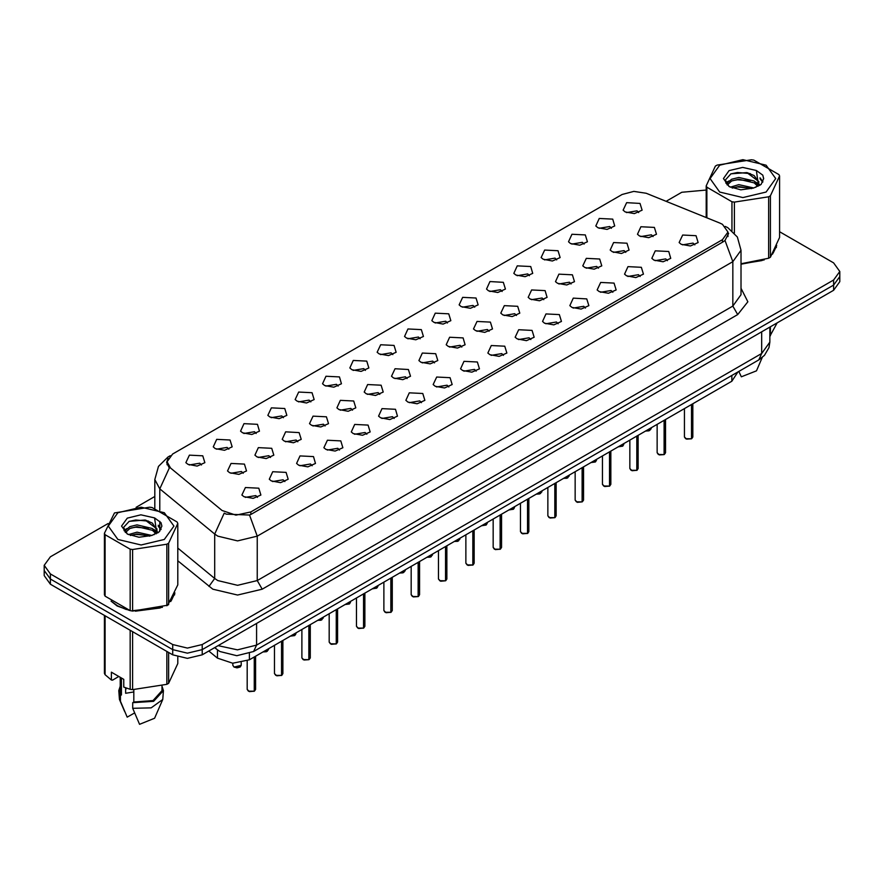 <?xml version="1.0" encoding="UTF-8"?>
<svg xmlns="http://www.w3.org/2000/svg" width="884" height="884" viewBox="0 0 884 884"><rect width="100%" height="100%" fill="white"/><g stroke="black" fill="none" stroke-linecap="round" stroke-linejoin="round"><path stroke-width="1.33" d="M597.882 227.707L595.805 226.006L599.264 218.492L612.678 219.166L614.756 226.006L607.087 229.387L597.882 227.707M611.408 228.337L609.717 226.569L599.153 228.337M570.556 243.487L568.478 241.785L571.937 234.271L585.352 234.945L587.429 241.785L579.76 245.166L570.556 243.487M584.07 244.117L582.39 242.349L571.826 244.117M543.218 259.266L541.141 257.553L544.61 250.05L558.025 250.725L560.102 257.553L552.434 260.946L543.218 259.266M556.743 259.896L555.064 258.128L544.5 259.896M515.891 275.046L513.814 273.333L517.284 265.83L530.698 266.504L532.765 273.333L525.107 276.725L515.891 275.046M529.417 275.675L527.737 273.907L517.173 275.675M488.565 290.825L486.487 289.112L489.957 281.609L503.361 282.283L505.438 289.112L497.769 292.505L488.565 290.825M502.09 291.444L500.41 289.687L489.835 291.444M461.238 306.604L459.161 304.892L462.63 297.378L476.034 298.052L478.111 304.892L470.443 308.284L461.238 306.604M474.763 307.223L473.073 305.466L462.509 307.223M433.911 322.373L431.834 320.671L435.304 313.157L448.707 313.831L450.785 320.671L443.116 324.052L433.911 322.373M447.437 323.003L445.746 321.235L435.182 323.003M406.585 338.152L404.507 336.45L407.966 328.936L421.381 329.61L423.458 336.45L415.789 339.832L406.585 338.152M420.11 338.782L418.419 337.014L407.856 338.782M379.258 353.932L377.181 352.219L380.639 344.716L394.054 345.39L396.131 352.219L388.463 355.611L379.258 353.932M392.783 354.561L391.093 352.793L380.529 354.561M351.92 369.711L349.854 367.998L353.313 360.495L366.727 361.169L368.805 367.998L361.136 371.391L351.92 369.711M365.446 370.341L363.766 368.573L353.202 370.341M324.594 385.49L322.516 383.778L325.986 376.275L339.401 376.949L341.478 383.778L333.809 387.17L324.594 385.49M338.119 386.12L336.439 384.352L325.876 386.12M297.267 401.27L295.19 399.557L298.659 392.054L312.063 392.717L314.14 399.557L306.472 402.949L297.267 401.27M310.792 401.888L309.113 400.132L298.549 401.888M269.94 417.049L267.863 415.336L271.333 407.822L284.736 408.496L286.814 415.336L279.145 418.718L269.94 417.049M283.466 417.668L281.775 415.9L271.211 417.668M242.614 432.817L240.536 431.116L244.006 423.602L257.41 424.276L259.487 431.116L251.818 434.497L242.614 432.817M256.139 433.447L254.448 431.679L243.885 433.447M215.287 448.597L213.21 446.895L216.679 439.381L230.083 440.055L232.16 446.895L224.492 450.276L215.287 448.597M228.812 449.227L227.122 447.459L216.558 449.227M187.96 464.376L185.883 462.663L189.342 455.161L202.756 455.835L204.834 462.663L197.165 466.056L187.96 464.376M201.486 465.006L199.795 463.238L189.231 465.006M625.209 211.928L623.132 210.226L626.601 202.712L640.005 203.386L642.082 210.226L634.414 213.608L625.209 211.928M638.734 212.558L637.044 210.79L626.48 212.558M612.236 251.774L610.159 250.073L613.618 242.559L627.032 243.233L629.11 250.073L621.441 253.454L612.236 251.774M625.761 252.404L624.071 250.636L613.507 252.404M584.91 267.554L582.832 265.841L586.291 258.338L599.706 259.012L601.783 265.841L594.114 269.233L584.91 267.554M598.435 268.183L596.744 266.416L586.18 268.183M557.572 283.333L555.506 281.62L558.964 274.117L572.379 274.791L574.456 281.62L566.788 285.013L557.572 283.333M571.097 283.963L569.418 282.195L558.854 283.963M530.245 299.112L528.168 297.4L531.638 289.897L545.052 290.571L547.13 297.4L539.461 300.792L530.245 299.112M543.77 299.731L542.091 297.974L531.527 299.731M502.919 314.892L500.841 313.179L504.311 305.665L517.715 306.339L519.792 313.179L512.123 316.571L502.919 314.892M516.444 315.511L514.764 313.754L504.2 315.511M475.592 330.66L473.515 328.958L476.984 321.444L490.388 322.119L492.465 328.958L484.797 332.34L475.592 330.66M489.117 331.29L487.427 329.522L476.863 331.29M448.265 346.44L446.188 344.738L449.658 337.224L463.061 337.898L465.139 344.738L457.47 348.119L448.265 346.44M461.791 347.069L460.1 345.301L449.536 347.069M420.939 362.219L418.861 360.517L422.331 353.003L435.735 353.677L437.812 360.517L430.143 363.899L420.939 362.219M434.464 362.849L432.773 361.081L422.209 362.849M393.612 377.998L391.535 376.286L394.993 368.783L408.408 369.457L410.485 376.286L402.817 379.678L393.612 377.998M407.137 378.628L405.447 376.86L394.883 378.628M366.285 393.778L364.208 392.065L367.667 384.562L381.081 385.236L383.159 392.065L375.49 395.457L366.285 393.778M379.8 394.408L378.12 392.64L367.556 394.408M338.948 409.557L336.87 407.844L340.34 400.341L353.755 401.004L355.832 407.844L348.163 411.237L338.948 409.557M352.473 410.176L350.793 408.419L340.229 410.176M311.621 425.337L309.544 423.624L313.013 416.11L326.428 416.784L328.494 423.624L320.826 427.005L311.621 425.337M325.146 425.955L323.467 424.187L312.903 425.955M284.294 441.105L282.217 439.403L285.687 431.889L299.09 432.563L301.168 439.403L293.499 442.785L284.294 441.105M297.82 441.735L296.14 439.967L285.565 441.735M256.968 456.884L254.89 455.183L258.36 447.669L271.764 448.343L273.841 455.183L266.172 458.564L256.968 456.884M270.493 457.514L268.802 455.746L258.238 457.514M229.641 472.664L227.564 470.951L231.033 463.448L244.437 464.122L246.514 470.951L238.846 474.343L229.641 472.664M243.166 473.294L241.476 471.526L230.912 473.294M639.563 235.995L637.486 234.293L640.955 226.779L654.359 227.453L656.436 234.293L648.768 237.674L639.563 235.995M653.088 236.625L651.398 234.857L640.834 236.625M653.917 260.062L651.839 258.36L655.309 250.846L668.713 251.52L670.79 258.36L663.122 261.741L653.917 260.062M667.442 260.692L665.751 258.924L655.188 260.692M626.59 275.841L624.513 274.128L627.983 266.625L641.386 267.3L643.464 274.128L635.795 277.521L626.59 275.841M640.115 276.471L638.425 274.703L627.861 276.471M599.264 291.621L597.186 289.908L600.645 282.405L614.06 283.079L616.137 289.908L608.468 293.3L599.264 291.621M612.789 292.25L611.098 290.482L600.534 292.25M571.937 307.4L569.86 305.687L573.318 298.184L586.733 298.858L588.81 305.687L581.142 309.08L571.937 307.4M585.451 308.019L583.771 306.262L573.208 308.019M544.599 323.179L542.522 321.467L545.992 313.953L559.406 314.627L561.484 321.467L553.815 324.859L544.599 323.179M558.124 323.798L556.445 322.041L545.881 323.798M517.273 338.948L515.195 337.246L518.665 329.732L532.08 330.406L534.146 337.246L526.477 340.627L517.273 338.948M530.798 339.578L529.118 337.81L518.554 339.578M489.946 354.727L487.869 353.025L491.338 345.511L504.742 346.185L506.819 353.025L499.151 356.407L489.946 354.727M503.471 355.357L501.792 353.589L491.217 355.357M462.619 370.507L460.542 368.805L464.012 361.291L477.415 361.965L479.493 368.805L471.824 372.186L462.619 370.507M476.144 371.136L474.454 369.368L463.89 371.136M435.293 386.286L433.215 384.573L436.685 377.07L450.089 377.744L452.166 384.573L444.497 387.966L435.293 386.286M448.818 386.916L447.127 385.148L436.563 386.916M407.966 402.065L405.889 400.353L409.347 392.85L422.762 393.524L424.839 400.353L417.171 403.745L407.966 402.065M421.491 402.695L419.801 400.927L409.237 402.695M380.639 417.845L378.562 416.132L382.021 408.629L395.435 409.303L397.513 416.132L389.844 419.524L380.639 417.845M394.165 418.463L392.474 416.707L381.91 418.463M353.302 433.624L351.235 431.911L354.694 424.397L368.109 425.071L370.186 431.911L362.517 435.293L353.302 433.624M366.827 434.243L365.147 432.475L354.583 434.243M325.975 449.392L323.898 447.691L327.367 440.177L340.782 440.851L342.859 447.691L335.191 451.072L325.975 449.392M339.5 450.022L337.821 448.254L327.257 450.022M298.648 465.172L296.571 463.47L300.041 455.956L313.444 456.63L315.522 463.47L307.853 466.851L298.648 465.172M312.174 465.802L310.494 464.034L299.93 465.802M271.322 480.951L269.244 479.238L272.714 471.736L286.118 472.41L288.195 479.238L280.526 482.631L271.322 480.951M284.847 481.581L283.156 479.813L272.592 481.581M243.995 496.731L241.918 495.018L245.387 487.515L258.791 488.189L260.868 495.018L253.2 498.41L243.995 496.731M257.52 497.361L255.83 495.592L245.266 497.361M681.244 244.282L679.166 242.581L682.636 235.067L696.039 235.741L698.117 242.581L690.448 245.962L681.244 244.282M694.769 244.912L693.078 243.144L682.514 244.912M719.919 223.1L722.438 224.326L727.952 232.017L722.438 239.697L250.846 511.969L235.895 515.107L222.105 510.51L170.502 467.967L167.098 461.735L172.612 454.044L622.104 194.535L633.784 191.386L646.226 193.309L719.919 223.1M737.93 371.899L731.797 381.247L249.376 659.773L232.757 663.265L217.442 658.16L208.79 651.022M111.03 601.109L117.174 605.949L129.771 610.546M728.692 233.376L725.002 240.459L723.178 241.796L251.586 514.068L249.476 515.007L226.249 514.168L224.216 513.173L214.679 534.024L159.827 488.797L154.777 479.559L154.777 508.355M108.025 523.516L50.333 556.821L44.2 565.362L44.2 575.617L50.333 584.169L172.667 654.79L172.667 649.663L187.463 653.21L202.259 649.663L833.667 285.123L839.8 276.582L833.667 285.123L202.259 649.663L187.463 653.21L172.667 649.663L50.333 579.042L172.667 649.663L172.667 644.535L187.463 648.082L202.259 644.535L833.667 279.996L839.8 271.454L833.667 262.913L779.589 231.696M44.2 570.489L50.333 579.042L44.2 570.489M159.827 510.278L159.827 488.797L169.297 468.023L166.612 462.288L168.026 458.343M740.969 264.183L764.218 259.863M772.539 254.117L776.716 245.432M131.385 610.855L162.402 607.308M170.722 601.573L174.899 592.888M706.217 190.115L681.741 192.281L666.061 201.331M154.777 496.521L136.147 507.283M44.2 565.362L50.333 573.915L172.667 644.535M172.667 654.79L187.463 658.337L202.259 654.79L833.667 290.25L839.8 281.709L839.8 271.454M691.476 438.762L686.68 439.171L684.459 436.983L685.686 438.696L691.476 438.762L691.476 404.529M691.443 438.829L685.785 438.751M691.476 438.597L691.73 404.386M664.138 454.542L659.354 454.951L657.132 452.763L658.359 454.464L664.138 454.542L664.138 420.309M664.116 454.608L658.458 454.531M664.138 454.365L664.403 420.165M636.811 470.321L632.027 470.73L629.806 468.542L631.032 470.244L636.811 470.321L636.811 436.088M636.789 470.387L631.132 470.299M636.811 470.144L637.077 435.945M609.485 486.101L604.7 486.509L602.479 484.31L603.695 486.023L609.485 486.101L609.485 451.868M609.463 486.167L603.794 486.078M609.485 485.924L609.75 451.713M582.158 501.88L577.362 502.278L575.141 500.09L576.368 501.803L582.158 501.88L582.158 467.647M582.125 501.935L576.467 501.858M582.158 501.703L582.412 467.492M719.72 165.231L710.117 178.612L719.72 191.994L742.903 197.541L766.085 191.994L775.688 178.612L766.085 165.231L742.903 159.684L719.72 165.231M740.969 263.808L768.66 258.261L770.406 257.255L779.589 237.442L779.589 175.971L778.959 174.601L753.842 160.103L751.455 159.728L717.156 165.043L715.41 166.048L706.217 185.85L706.857 187.231L706.857 217.818M731.963 230.68L731.963 201.729L706.857 187.231M731.963 201.729L734.35 202.093L734.35 233.033M768.66 258.261L768.66 196.789L734.35 202.093M768.66 196.789L770.406 195.784L770.406 257.255M753.754 187.983L738.781 184.679L730.283 187.187M751.665 188.668L738.781 186.48L732.195 188.016M757.853 184.822L754.185 181.032L738.781 177.441L731.632 179.22L727.499 182.745L726.957 184.657M757.268 185.717L754.185 182.833L738.781 179.253L731.632 181.032L727.289 185.01M755.864 187.286L758.306 183.894L758.848 181.507L746.892 172.59L730.969 173.85L725.355 179.971L729.123 186.535M758.008 186.336L758.848 182.944M758.803 182.215L754.185 175.607L747.311 172.667M729.123 170.656L723.41 178.612L729.123 186.568L740.847 189.806L753.488 188.06L761.091 184.38L763.643 178.612L762.77 175.176L756.384 170.479L742.693 167.363L729.123 170.656M756.384 170.479L758.306 183.883M706.217 217.563L706.217 185.85M779.589 175.971L770.406 195.784M750.24 188.06L737.532 186.977L732.482 187.894M759.511 185.496L758.627 184.778M758.085 184.391L757.179 183.795M750.24 180.822L737.532 179.739L732.482 180.656M727.598 182.568L726.107 183.485M762.682 182.226L760.008 178.701M750.284 173.607L737.532 172.502L730.736 173.96M763.643 178.789L762.77 175.176M760.096 185.11L758.781 183.994M758.395 183.706L755.268 181.839M728.825 181.054L725.775 182.822M762.903 181.795L760.008 177.794M117.915 512.676L108.312 526.068L117.915 539.45L141.097 544.997L164.28 539.45L173.883 526.068L164.28 512.676L141.097 507.14L117.915 512.676M114.456 512.985L104.411 533.306L105.041 534.676L105.041 596.148L130.158 610.645L132.545 611.021L167.728 605.22L177.783 584.899L177.783 523.427L177.143 522.057L152.037 507.549L149.65 507.184L114.456 512.985M130.158 610.645L130.158 549.174L105.041 534.676M130.158 549.174L132.545 549.55L132.545 611.021M166.844 605.706L166.844 544.246L132.545 549.55M166.844 544.246L168.59 543.229L168.59 604.7M104.411 533.306L104.411 594.777L105.041 596.148M151.949 535.439L136.965 532.124L128.467 534.643M149.86 536.113L136.965 533.936L130.379 535.461M156.037 532.267L152.368 528.477L136.965 524.897L129.815 526.676L125.694 530.201L125.152 532.113M155.451 533.174L152.368 530.289L136.965 526.698L129.815 528.477L125.473 532.466M154.048 534.743L156.501 531.35L157.043 528.952L145.087 520.046L129.163 521.306L123.55 527.428L127.318 533.98M156.203 533.792L157.043 530.477L152.368 523.052L145.495 520.124M127.307 518.112L121.605 526.068L127.307 534.024L139.042 537.251L151.683 535.516L159.275 531.825L161.838 526.068L160.965 522.621L154.578 517.936L140.887 514.808L127.307 518.112M154.578 517.936L156.501 531.339M177.783 523.427L168.59 543.229M148.424 535.516L135.727 534.422L130.677 535.339M157.706 532.942L156.811 532.234M156.269 531.837L155.363 531.251M148.424 528.278L135.727 527.196L130.677 528.113M125.793 530.024L124.301 530.941M160.877 529.671L158.203 526.157M148.479 521.063L135.727 519.958L128.931 521.416M161.838 526.245L160.965 522.621M158.28 532.566L156.976 531.45M156.578 531.151L153.462 529.284M127.02 528.499L123.959 530.278M161.098 529.24L158.192 525.251M740.969 263.985L761.986 260.57M773.29 252.802L776.218 246.658M769.82 336.207L777.169 322.87M738.858 371.357L741.367 376.86L756.439 370.816L762.207 357.479M770.406 326.782L770.406 335.854M112.445 602.148L117.417 605.805L126.346 609.496M135.374 611.187L160.181 608.026M171.485 600.258L174.402 594.114M126.434 688.128L125.639 689.686M125.639 687.851L125.639 693.288L133.804 691.962M118.832 676.47L112.577 680.083L111.439 680.006L111.439 672.205L123.771 679.321L123.771 687.133L130.158 689.255L132.545 689.619L166.844 684.315L168.59 683.31L177.783 663.508L177.783 656.967M133.804 689.708L133.804 702.006L153.042 700.603L162.026 690.68L162.026 686.039M133.804 702.006L132.733 702.625L153.573 701.366L163.418 690.68L162.026 686.194M132.733 702.625L132.733 708.327L151.219 707.863L162.755 699.498L163.418 690.68M132.733 708.327L139.561 724.316L154.634 718.261L162.755 699.498M166.844 684.315L166.844 651.431M168.59 652.436L168.59 683.31M132.545 631.629L132.545 689.619M130.158 689.255L130.158 630.248M105.041 615.75L105.041 674.757L111.439 680.006M105.041 674.757L104.411 673.376L104.411 615.386M120.169 677.243L120.169 690.68L121.473 694.89L121.473 677.995M120.169 686.194L118.776 690.68L120.401 695.509L121.473 694.89M118.776 690.68L119.439 699.498L120.401 701.2L120.401 695.509M134.589 712.946L127.23 717.2L120.401 701.2M554.832 517.648L550.036 518.057L547.815 515.869L549.041 517.582L554.832 517.648L554.832 483.426M554.798 517.715L549.141 517.637M554.832 517.483L555.086 483.272M527.505 533.428L522.709 533.837L520.488 531.649L521.715 533.361L527.505 533.428L527.505 499.206M527.472 533.494L521.814 533.417M527.505 533.262L527.759 499.051M500.178 549.207L495.383 549.616L493.161 547.428L494.388 549.141L500.178 549.207L500.178 514.974M500.145 549.273L494.488 549.196M500.178 549.041L500.432 514.831M472.852 564.986L468.056 565.395L465.835 563.207L467.061 564.909L472.852 564.986L472.852 530.754M472.818 565.053L467.161 564.975M472.852 564.81L473.106 530.61M445.514 580.766L440.729 581.175L438.508 578.987L439.735 580.689L445.514 580.766L445.514 546.533M445.492 580.832L439.834 580.744M445.514 580.589L445.779 546.389M418.187 596.545L413.403 596.954L411.182 594.755L412.408 596.468L418.187 596.545L418.187 562.312M418.165 596.601L412.497 596.523M418.187 596.369L418.452 562.158M390.861 612.325L386.076 612.722L383.844 610.535L385.07 612.247L390.861 612.325L390.861 578.092M390.838 612.38L385.17 612.303M390.861 612.148L391.126 577.937M363.534 628.093L358.738 628.502L356.517 626.314L357.744 628.027L363.534 628.093L363.534 593.871M363.501 628.159L357.843 628.082M363.534 627.927L363.788 593.716M336.207 643.872L331.412 644.281L329.191 642.093L330.417 643.806L336.207 643.872L336.207 609.64M336.174 643.939L330.517 643.861M336.207 643.707L336.461 609.496M308.881 659.652L304.085 660.061L301.864 657.873L303.09 659.574L308.881 659.652L308.881 625.419M308.847 659.718L303.19 659.641M308.881 659.486L309.135 625.275M281.554 675.431L276.758 675.84L274.537 673.652L275.764 675.354L281.554 675.431L281.554 641.198M281.521 675.498L275.863 675.409M281.554 675.254L281.808 641.055M254.216 691.211L249.432 691.62L247.211 689.432L248.437 691.133L254.216 691.211L254.216 656.978M254.194 691.277L248.537 691.189M254.216 691.034L254.482 656.834M250.846 511.969L250.846 514.455M722.438 239.697L722.438 242.227M731.797 375.435L731.797 381.247M217.442 649.851L217.442 658.16M249.376 653.508L249.376 659.773M740.969 288.283L747.853 301.787L737.731 314.605L262.194 589.153L257.266 580.6L732.792 306.063L740.969 294.67L740.969 250.238L732.792 261.631L725.002 240.459M262.194 589.153L237.531 595.043L212.867 589.153L177.783 560.754M217.796 580.6L237.531 585.319L257.266 580.6L257.266 536.179L237.531 540.898L217.796 536.179L214.679 534.024L214.679 578.456L217.796 580.6M249.476 515.007L257.266 536.179L732.792 261.631L732.792 306.063L737.731 314.605M169.651 456.266L168.004 456.984L158.424 466.376L154.777 479.559M202.259 644.535L202.259 654.79M833.667 279.996L833.667 290.25M50.333 573.915L50.333 584.169M159.827 521.339L159.827 531.218M177.783 548.036L214.679 578.456L208.956 586.457M218.072 645.663L237.487 649.828L256.526 645.11L761.654 353.478L769.82 342.086L768.981 347.622L764.417 355.412L758.759 359.865L253.631 651.497L256.526 645.11L256.526 623.463M761.654 331.832L761.654 353.478L758.759 359.865M215.044 647.408L216.492 649.099L214.69 647.618M691.73 438.619L692.824 436.983L692.824 403.745M645.651 430.994L651.143 428.696L648.966 430.873L645.574 431.027L649.873 430.431M664.403 454.398L665.497 452.763L665.497 419.524M637.077 470.166L638.171 468.542L638.171 435.304M609.75 485.946L610.844 484.31L610.844 451.083M582.412 501.725L583.517 500.09L583.517 466.863M618.325 446.763L623.817 444.475L622.778 446.111L618.247 446.807M622.546 446.21L618.281 446.785M590.987 462.542L596.49 460.255L595.451 461.89L590.921 462.586M595.219 461.989L590.954 462.564M563.661 478.321L569.163 476.023L566.987 478.2L563.594 478.366L567.882 477.769M555.086 517.505L556.191 515.869L556.191 482.642M527.759 533.284L528.864 531.649L528.864 498.421M500.432 549.063L501.537 547.428L501.537 514.19M540.555 493.548L536.334 494.101L541.837 491.802L539.66 493.979L536.268 494.145M509.007 509.88L514.51 507.582L513.471 509.217L508.93 509.924M513.228 509.317L508.974 509.902M481.681 525.66L487.172 523.361L486.145 524.997L481.603 525.704M485.902 525.096L481.647 525.682M473.106 564.832L474.2 563.207L474.2 529.969M445.779 580.611L446.873 578.987L446.873 545.748M418.452 596.391L419.546 594.755L419.546 561.528M391.126 612.17L392.22 610.535L392.22 577.307M363.788 627.949L364.893 626.314L364.893 593.087M454.354 541.439L459.846 539.141L457.669 541.317L454.277 541.472M458.575 540.875L454.31 541.461M427.027 557.207L432.519 554.92L430.342 557.097L426.95 557.251L431.248 556.655M403.922 572.434L399.701 572.987L405.192 570.699L403.016 572.865L399.623 573.031M372.363 588.766L377.866 586.468L376.827 588.114L372.297 588.81M376.584 588.214L372.33 588.788M345.036 604.546L350.539 602.247L349.5 603.882L344.97 604.59M349.257 603.993L345.003 604.568M336.461 643.729L337.566 642.093L337.566 608.866M309.135 659.508L310.24 657.873L310.24 624.634M281.808 675.277L282.902 673.652L282.902 640.414M254.482 691.056L255.575 689.432L255.575 656.193M321.931 619.761L317.71 620.325L323.212 618.026L321.025 620.203L317.632 620.369M290.383 636.104L295.886 633.806L294.847 635.441L290.306 636.149M294.604 635.541L290.35 636.126M267.277 651.32L263.056 651.884L268.548 649.585L266.371 651.762L262.979 651.917M234.083 667.066L241.222 665.365L240.183 667L237.056 667.84L234.105 667.133L232.857 665.365L234.083 667.066M239.951 667.1L234.183 667.122M167.098 461.735L167.098 464.73M727.952 232.017L727.952 236.581M740.969 250.238L737.322 237.056L727.731 227.674L725.245 226.392M170.303 455.658L168.004 456.984M253.631 651.497L236.79 655.729L219.95 651.497L216.492 649.099M769.82 342.086L769.82 327.113M684.459 436.983L684.459 408.585M692.824 436.983L691.697 438.674M651.143 428.696L651.143 427.812M657.132 452.763L657.132 424.364M665.497 452.763L664.37 454.453M629.806 468.542L629.806 440.144M638.171 468.542L637.044 470.233M602.479 484.31L602.479 455.912M610.844 484.31L609.717 486.012M575.141 500.09L575.141 471.691M583.517 500.09L582.39 501.792M623.817 444.475L623.817 443.591M596.49 460.255L596.49 459.371M569.163 476.023L569.163 475.15M776.395 247.487L776.395 246.238M174.579 594.932L174.579 593.683M124.655 711.554L119.439 699.498M547.815 515.869L547.815 487.471M556.191 515.869L555.064 517.571M520.488 531.649L520.488 503.25M528.864 531.649L527.737 533.35M493.161 547.428L493.161 519.03M501.537 547.428L500.399 549.119M541.837 491.802L541.837 490.929M514.51 507.582L514.51 506.709M487.172 523.361L487.172 522.477M465.835 563.207L465.835 534.809M474.2 563.207L473.073 564.898M438.508 578.987L438.508 550.588M446.873 578.987L445.746 580.678M411.182 594.755L411.182 566.357M419.546 594.755L418.419 596.457M383.844 610.535L383.844 582.136M392.22 610.535L391.093 612.236M356.517 626.314L356.517 597.916M364.893 626.314L363.766 628.016M459.846 539.141L459.846 538.257M432.519 554.92L432.519 554.036M405.192 570.699L405.192 569.815M377.866 586.468L377.866 585.595M350.539 602.247L350.539 601.374M329.191 642.093L329.191 613.695M337.566 642.093L336.439 643.795M301.864 657.873L301.864 629.474M310.24 657.873L309.113 659.563M274.537 673.652L274.537 645.254M282.902 673.652L281.775 675.343M247.211 689.432L247.211 660.867M255.575 689.432L254.448 691.122M323.212 618.026L323.212 617.154M295.886 633.806L295.886 632.922M268.548 649.585L268.548 648.701M241.222 665.365L241.222 662.691M232.857 665.365L232.857 663.276"/></g></svg>
